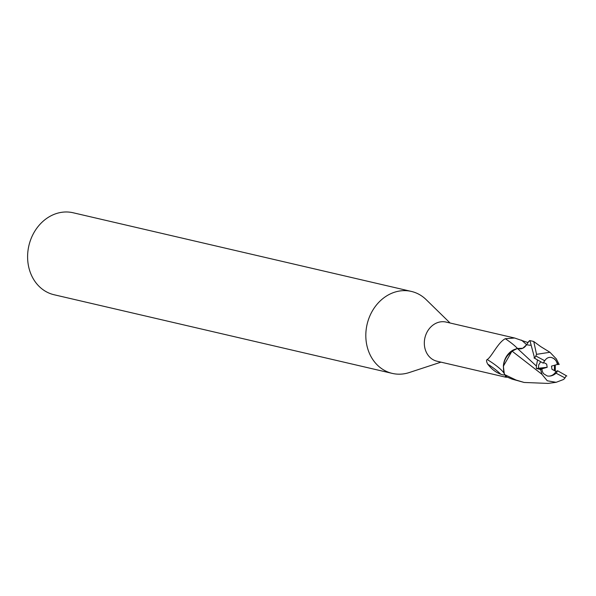 <?xml version="1.0" encoding="UTF-8"?>
<svg xmlns="http://www.w3.org/2000/svg" width="596" height="596" viewBox="0 0 596 596"><rect width="100%" height="100%" fill="white"/><g stroke="black" fill="none" stroke-linecap="round" stroke-linejoin="round"><path stroke-width="0.89" d="M450.077 323.002L426.17 299.646A42.085 35.648 103.1 0 0 418.757 294.2A42.085 35.648 103.1 0 0 411.352 291.422A42.085 35.648 103.1 0 0 368.365 319.851A42.085 35.648 103.1 0 0 384.889 370.623A42.085 35.648 103.1 0 0 392.287 373.401A42.085 35.648 103.1 0 0 409.214 372.56L440.973 362.144M504.454 374.05C504.976 375.264 503.702 375.294 500.64 374.139C495.857 372.44 491.551 369.103 487.714 364.119C486.351 361.563 486.18 360.036 487.2 359.544C491.491 357.071 498.047 342.32 505.296 338.722L514.631 338.014L446.061 322.071A20.093 17.023 103.1 0 0 425.537 335.645A20.093 17.023 103.1 0 0 433.426 359.887A20.093 17.023 103.1 0 0 436.965 361.213L505.535 377.156L504.968 376.665L506.049 376.195M411.352 291.422L73.144 212.765A42.085 35.648 103.1 0 0 30.15 241.194A42.085 35.648 103.1 0 0 46.674 291.965A42.085 35.648 103.1 0 0 54.08 294.744L392.287 373.401M543.604 362.487L546.674 364.111L547.173 367.315L541.347 368.976L538.389 368.261L541.943 369.118L542.271 371.323L543.5 373.662L547.202 375.942A9.469 8.024 103.1 0 0 556.016 371.45L551.993 369.319L551.486 366.115L557.32 364.454A9.469 8.024 103.1 0 0 554.265 358.859L551.918 357.607A9.469 8.024 103.1 0 0 551.486 357.496C548.685 356.967 546.443 358.054 544.759 360.744A9.469 8.024 103.1 0 0 543.261 363.18L534.009 357.928M547.173 367.315L538.389 368.261L538.732 364.886L540.639 361.794L538.732 364.886L538.389 368.261L536.348 368.484L540.445 369.46L541.943 369.118M551.918 357.607L554.265 358.859M517.417 348.466L511.964 351.23L517.417 348.466M511.964 351.2L507.054 356.035M514.631 338.014L528.16 342.655M507.487 377.231L505.535 377.156M528.548 341.605L526.581 344.786C524.078 348.392 521.016 349.606 517.373 348.436L513.618 349.807A18.051 15.295 103.1 0 0 503.352 366.227L504.387 374.467A21.039 17.82 103.1 0 0 507.025 377.015L512.091 379.123L524.145 382.461L516.054 380.047L504.387 374.467M503.963 373.096A21.732 4.299 31.9 0 0 487.2 359.544M500.64 374.139A22.819 4.515 31.9 0 0 487.714 364.119M517.499 348.489A22.901 4.53 31.9 0 0 505.296 338.722M524.338 347.319L522.752 348.28L526.588 344.779L524.376 347.289M537.54 359.902L536.385 366.041L517.38 348.436M513.618 349.807L511.994 351.089L503.352 366.227M511.994 351.089L541.824 374.206L547.27 380.784L556.135 382.319L563.66 379.443L565.008 377.931A21.039 17.828 103.1 0 0 566.2 375.651M554.541 365.244L554.317 370.548M557.312 364.454L557.908 364.581L557.506 363.381L555.673 360.23L553.58 358.375L551.494 357.496M547.202 375.942C550.309 376.538 553.274 375.622 556.083 373.193A9.469 8.024 103.1 0 0 557.573 370.749L556.016 371.45M528.414 341.813L529.732 340.554L530.261 341.836L534.642 358.278A21.039 17.828 103.1 0 1 535.834 355.998L536.542 354.337L533.733 341.493L529.732 340.554M540.445 369.162L542.092 374.593M536.385 366.041L536.348 368.484M517.44 348.474L522.752 348.28M504.469 374.705C501.765 364.678 504.484 356.706 512.627 350.783M556.135 382.312L548.044 383.414L524.145 382.461M566.833 376.009L557.573 370.749M555.316 371.077L555.241 365.043M556.552 359.15L549.937 352.273L536.542 354.337M559.167 364.484L556.21 358.747M544.759 360.744L535.834 355.998M556.083 373.193L565.008 377.931M559.078 364.163L557.908 364.581M530.336 345.278L526.596 344.779A31.618 6.258 31.9 0 0 521.425 340.122M533.733 341.501L540.728 346.619L549.937 352.273"/></g></svg>
